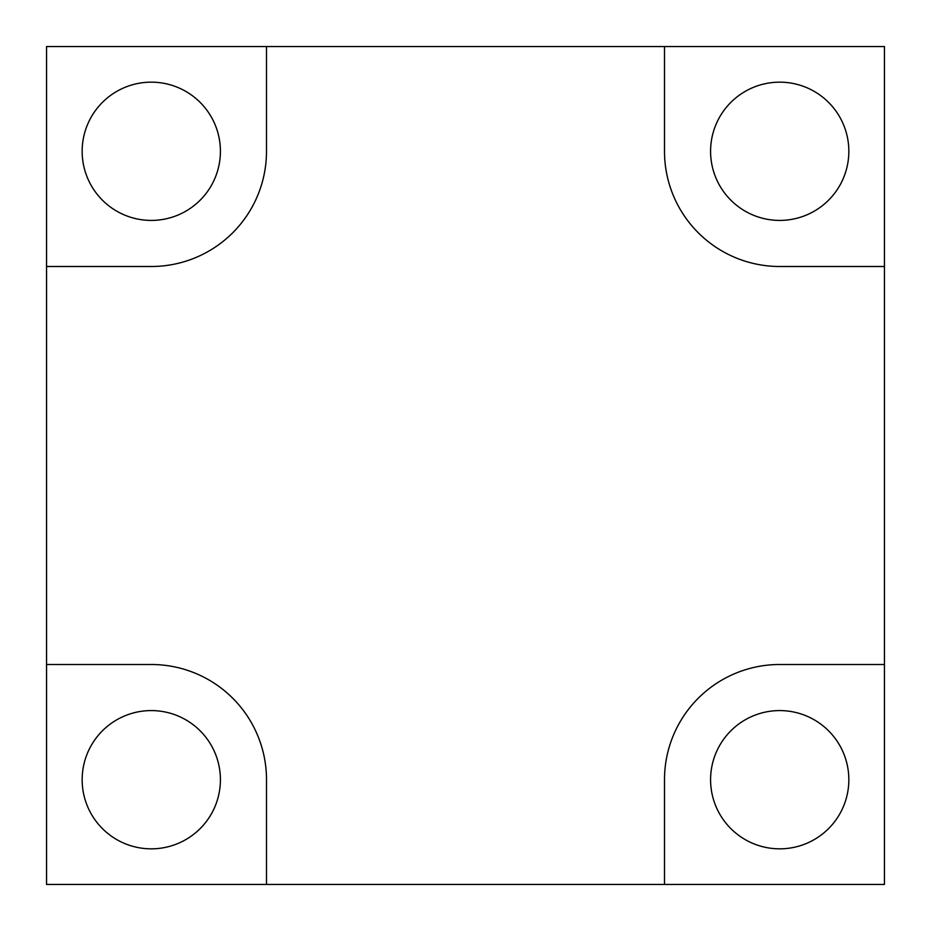 <?xml version="1.0" encoding="UTF-8"?>
<svg xmlns="http://www.w3.org/2000/svg" width="931" height="931" viewBox="0 0 931 931"><rect width="100%" height="100%" fill="white"/><g stroke="black" fill="none" stroke-linecap="round" stroke-linejoin="round"><path stroke-width="1.4" d="M664.501 151.287L664.501 46.55L884.45 46.55L884.45 266.499L779.713 266.499A115.211 115.211 0 0 1 664.501 151.287M710.586 151.287A69.127 69.127 0 0 1 779.713 82.161A69.127 69.127 0 0 1 848.839 151.287A69.127 69.127 0 0 1 779.713 220.414A69.127 69.127 0 0 1 710.586 151.287M266.499 884.45L46.55 884.45L46.55 664.501L151.287 664.501A115.211 115.211 0 0 1 266.499 779.713L266.499 884.45L664.501 884.45L664.501 779.713A115.211 115.211 0 0 1 779.713 664.501L884.45 664.501L884.45 266.499M884.45 664.501L884.45 884.45L664.501 884.45M664.501 46.55L266.499 46.55L266.499 151.287A115.211 115.211 0 0 1 151.287 266.499L46.55 266.499L46.55 46.55L266.499 46.55M46.55 664.501L46.55 266.499M848.839 779.713A69.127 69.127 0 0 1 779.713 848.839A69.127 69.127 0 0 1 710.586 779.713A69.127 69.127 0 0 1 779.713 710.586A69.127 69.127 0 0 1 848.839 779.713M220.414 151.287A69.127 69.127 0 0 1 151.287 220.414A69.127 69.127 0 0 1 82.161 151.287A69.127 69.127 0 0 1 151.287 82.161A69.127 69.127 0 0 1 220.414 151.287M151.287 710.586A69.127 69.127 0 0 1 220.414 779.713A69.127 69.127 0 0 1 151.287 848.839A69.127 69.127 0 0 1 82.161 779.713A69.127 69.127 0 0 1 151.287 710.586"/></g></svg>
